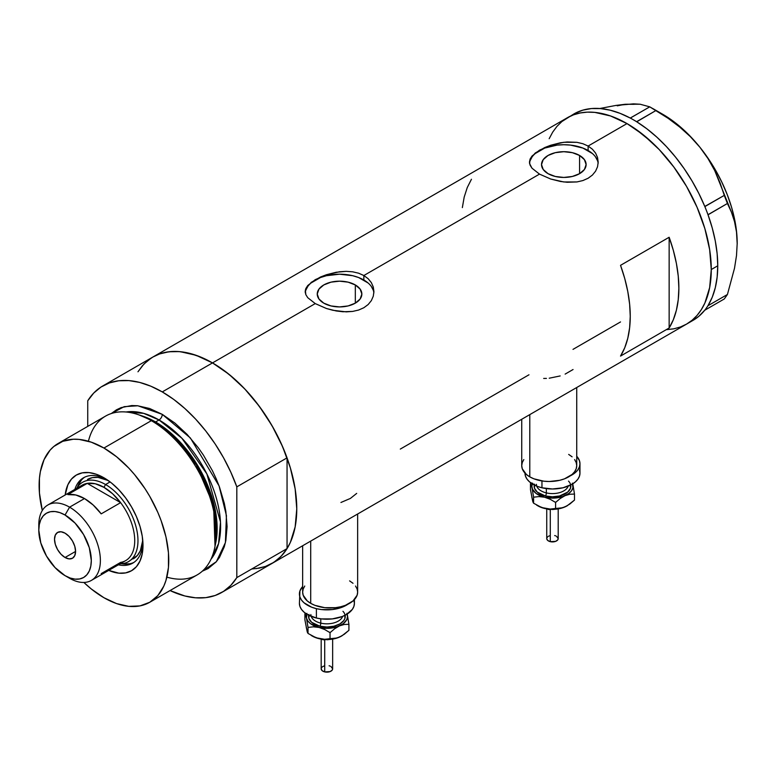 <?xml version="1.0" encoding="UTF-8"?>
<svg xmlns="http://www.w3.org/2000/svg" width="776" height="776" viewBox="0 0 776 776"><rect width="100%" height="100%" fill="white"/><g stroke="black" fill="none" stroke-linecap="round" stroke-linejoin="round"><path stroke-width="1.16" d="M529.785 414.617L529.785 476.852A27.5 15.879 0 0 0 559.758 480.295A27.5 15.879 0 0 0 576.733 465.629L576.199 468.723L574.638 471.701L572.096 474.446L564.511 478.831L559.758 480.295L549.233 481.508L543.869 481.198L533.956 478.831L529.785 476.852L529.785 414.617M310.71 541.105L310.71 603.34A27.5 15.879 0 0 0 340.674 606.783A27.5 15.879 0 0 0 357.649 592.117L357.125 595.211L353.012 600.934L345.427 605.319L340.674 606.783L335.513 607.686L324.785 607.686L314.872 605.319L310.71 603.34L310.71 541.105M355.321 284.947L355.321 303.154L348.084 305.938L339.548 306.918L331.012 305.938L323.786 303.154A22.3 12.872 180 0 1 317.248 294.046A22.3 12.872 180 0 1 331.012 282.154A22.3 12.872 180 0 1 355.321 284.947L360.151 289.118L361.849 294.046L360.151 298.973L355.321 303.154L355.321 284.947A22.3 12.872 180 0 1 361.849 294.046A22.3 12.872 180 0 1 348.084 305.938A22.3 12.872 180 0 1 323.786 303.154L318.946 298.973L317.248 294.046L318.946 289.118L323.786 284.947L331.012 282.154L339.548 281.174L348.084 282.154L355.321 284.947M579.585 155.462L579.585 173.669L572.348 176.462L563.812 177.442L555.286 176.462L548.05 173.669A22.3 12.872 180 0 1 541.522 164.57A22.3 12.872 180 0 1 555.286 152.678A22.3 12.872 180 0 1 579.585 155.462L584.415 159.643L586.113 164.57L584.415 169.498L579.585 173.669L579.585 155.462A22.3 12.872 180 0 1 586.113 164.57A22.3 12.872 180 0 1 572.348 176.462A22.3 12.872 180 0 1 548.05 173.669L543.219 169.498L541.522 164.57L543.219 159.643L548.05 155.462L555.286 152.678L563.812 151.698L572.348 152.678L579.585 155.462M598.141 163.464A34.377 19.846 0 0 0 588.121 150.534L588.121 146.043L592.418 149.234L595.59 153.095L597.539 157.489L598.189 162.126L597.539 166.772L595.59 171.166L592.418 175.056L588.111 178.257L582.892 180.566L576.927 181.943L567.169 182.273L560.476 181.477L550.717 179.023L539.504 174.115L363.857 275.519L368.154 278.71L371.316 282.58L373.275 286.965L373.925 291.592L373.266 296.248L371.326 300.651L368.154 304.541L363.847 307.733L358.628 310.041L352.663 311.418L346.232 311.865L332.875 310.284L326.444 308.509L315.24 303.591L307.762 297.712L305.831 294.667L305.337 290.069L307.781 285.5L315.25 279.661L326.444 274.723L336.183 272.26L346.212 271.348L352.673 271.813L358.619 273.2L363.857 275.519L539.504 174.115L532.026 168.237L530.095 165.191L529.445 162.116L530.095 159.051L532.045 156.015L539.514 150.175L550.708 145.248L563.822 142.28L576.937 142.328L582.883 143.725L588.121 146.043L627.008 123.588L635.272 128.826L651.471 141.901L659.26 149.613L673.82 167.015L686.595 186.492L692.143 196.774L697.071 207.279L704.86 228.6L709.652 249.62L710.865 259.766L711.272 269.534L709.652 287.586L704.86 303.067L701.32 309.663L697.071 315.395L692.143 320.216L686.595 324.087A119.164 68.802 -120 0 0 704.86 228.6A119.164 68.802 -120 0 0 627.008 123.588L588.121 146.043L592.418 149.234L595.59 153.095L597.539 157.489L598.189 162.116L597.539 166.772L595.59 171.166L592.418 175.056L588.111 178.257L582.892 180.566L576.927 181.943L563.832 181.972L550.717 179.023L539.504 174.115L532.026 168.237L529.601 163.649L530.095 159.051L535.227 153.027L544.762 147.537L550.708 145.248L560.456 142.774L567.169 141.969L576.937 142.328L582.883 143.725L588.121 146.043L588.121 150.534A34.377 19.846 0 0 0 551.765 145.985A34.377 19.846 0 0 0 529.523 163.202M310.963 282.512L320.488 277.013L326.444 274.723L339.558 271.755L346.212 271.348L352.673 271.813L358.619 273.2L363.857 275.519L363.857 280.01A34.377 19.846 0 0 0 327.491 275.461A34.377 19.846 0 0 0 305.259 292.688M373.867 292.94A34.377 19.846 0 0 0 363.857 280.01L363.857 275.519L368.154 278.71L371.316 282.58L373.275 286.965L373.925 291.601L373.266 296.248L371.326 300.651L368.154 304.541L363.847 307.733L358.628 310.041L352.663 311.418L342.905 311.758L336.212 310.953L326.444 308.509L315.24 303.591L212.508 362.906L315.24 303.591L307.762 297.712L305.831 294.667L305.172 291.592L305.831 288.536L307.781 285.5M151.233 358.037L143.967 364.031L137.973 371.791L142.444 365.7L147.372 360.869L152.93 356.999A119.164 68.802 60 0 1 212.508 362.906A119.164 68.802 60 0 1 290.36 467.909A119.164 68.802 60 0 1 272.095 563.395L265.964 566.276L259.32 568.129L252.229 568.944M669.145 328.005L620.528 356.077A119.164 68.802 -120 0 0 620.528 265.334L669.145 237.262A119.164 68.802 60 0 1 669.145 328.005L620.528 356.077L624.738 347.755L627.784 338.258L629.637 327.724L630.248 316.317L629.637 304.182L627.784 291.524L624.738 278.506L620.528 265.334L669.145 237.262L669.145 328.005L669.145 237.262L673.345 250.435L676.4 263.452L678.243 276.12L678.864 288.245L678.243 299.662L676.4 310.196L673.345 319.693L669.145 328.005M528.98 374.789L400.3 449.081M620.528 321.933L572.998 349.375M627.008 123.588A119.164 68.802 -120 0 0 567.431 117.69L573.561 114.819L580.196 112.966L587.287 112.151L594.765 112.384L610.576 115.973L627.008 123.588L610.576 115.973L594.765 112.384L587.287 112.151L580.196 112.966L573.561 114.819L567.431 117.69A119.164 68.802 60 0 1 659.26 149.613A119.164 68.802 60 0 1 711.272 269.534A119.164 68.802 60 0 1 686.595 324.087L680.465 326.968L673.82 328.82L666.73 329.635L673.82 328.82L680.465 326.968L686.595 324.087L692.143 320.216L697.071 315.395L701.32 309.663L704.86 303.067L707.644 295.685L709.652 287.586L711.272 269.534L717.752 265.799L711.272 269.534L709.652 249.62L704.86 228.6L697.071 207.279L686.595 186.492L680.465 176.54L673.82 167.015L659.26 149.613L643.45 134.956L627.008 123.588M617.289 105.827L625.388 104.246L615.746 105.458L599.78 108.514L615.746 105.458L633.497 103.858L640.171 104.236L649.745 106.846L630.248 118.049L632.479 119.271A119.164 68.802 -120 0 0 630.248 118.049A119.164 68.802 -120 0 0 573.91 113.946L561.872 121.56L556.955 126.381L552.696 132.124L549.165 138.71L552.696 132.124L556.955 126.381L561.872 121.56L567.431 117.69L152.93 356.999L159.051 354.128L165.695 352.275L172.786 351.46L180.265 351.693L196.066 355.282L212.508 362.906L228.949 374.265L244.75 388.921L259.32 406.323L272.095 425.801L282.571 446.598L290.36 467.909L295.152 488.928L296.772 508.852L295.152 526.894L290.36 542.375L286.819 548.971L282.571 554.704L277.643 559.535L272.095 563.395A119.164 68.802 -120 0 0 287.052 548.603L236.816 577.606A119.164 68.802 60 0 1 221.858 592.398A119.164 68.802 60 0 1 170.041 590.565L184.863 595.978L195.639 597.811L205.805 597.646L215.165 595.483L223.556 591.37L230.811 585.376L236.816 577.606L236.816 486.862L287.052 457.859A119.164 68.802 -120 0 0 212.508 362.906A119.164 68.802 -120 0 0 152.93 356.999L102.694 386.002A119.164 68.802 60 0 1 162.271 391.909L212.508 362.906L162.271 391.909A119.164 68.802 60 0 1 236.816 486.862L230.811 472.177L223.556 457.791L215.165 443.988L205.805 431.019L195.639 419.118L184.863 408.506L173.679 399.378L162.271 391.909L150.874 386.215L139.69 382.423L128.913 380.599L118.747 380.764L109.387 382.927L100.996 387.04L93.741 393.034L87.737 400.794A119.164 68.802 60 0 1 102.694 386.002M471.449 179.256L467.249 187.579L464.193 197.075L462.35 207.599M373.266 290.175L371.306 286.451M368.134 283.017L358.648 277.546L352.702 275.713L339.548 274.2L326.395 275.713L320.449 277.546L310.972 283.017M307.791 286.451L305.831 290.175M597.53 160.7L595.57 156.975M592.398 153.541L582.912 148.071L570.525 145.102L563.812 144.724L557.11 145.102L544.713 148.071L535.236 153.541M532.055 156.975L530.105 160.7M340.936 502.479L350.412 498.415L356.688 493.39M565.132 374.11L573.057 369.531M549.224 378.213L560.175 375.943M543.666 378.445L546.43 378.416M302.65 545.751L302.65 592.117A27.5 15.879 0 0 0 310.71 603.34L307.286 600.934L303.183 595.211L302.65 592.117L303.183 589.013L304.745 586.035M349.598 580.885L353.012 583.29M355.553 586.035L357.125 589.013L357.649 592.117L357.649 514.003M521.734 419.273L521.734 465.629A27.5 15.879 0 0 0 529.785 476.852L526.37 474.446L522.258 468.723L521.734 465.629L522.258 462.535L523.829 459.557M568.672 454.406L572.096 456.812M574.638 459.557L576.199 462.535L576.733 465.629L576.733 387.515M689.748 322.069A119.164 68.802 -120 0 0 693.075 320.342A119.164 68.802 -120 0 0 704.792 310.167A119.164 68.802 -120 0 0 705.956 308.644L706.965 307.199A119.164 68.802 -120 0 0 708.032 305.55A119.164 68.802 -120 0 0 717.752 265.799L717.14 253.665L715.288 240.996L712.242 227.989L708.032 214.806A119.164 68.802 -120 0 0 706.965 211.935L708.032 214.806L727.422 203.487L731.399 212.09L734.513 221.587L736.502 231.966L737.2 243.344L736.502 255.585L734.503 268.254L727.422 294.492L708.032 305.686L706.965 307.199A119.164 68.802 -120 0 0 708.032 305.55L712.242 297.237L715.288 287.741L717.14 277.207L717.752 265.799A119.164 68.802 -120 0 0 708.032 214.806A119.164 68.802 -120 0 0 706.965 211.935L705.956 209.316A119.164 68.802 -120 0 0 704.792 206.455L705.956 209.316A119.164 68.802 -120 0 0 704.792 206.455L698.837 193.437L691.92 180.769L684.141 168.635L675.624 157.208L666.487 146.664L656.865 137.158L646.893 128.826L636.737 121.793A119.164 68.802 -120 0 0 634.506 120.445L636.737 121.793L656.03 110.473L668.146 118.33L679.621 126.973L690.291 136.586L699.933 147.285L708.032 158.614L714.706 170.545L720.08 182.894L724.28 195.387L704.792 206.455A119.164 68.802 -120 0 0 636.737 121.793A119.164 68.802 -120 0 0 634.506 120.445L632.479 119.271A119.164 68.802 -120 0 0 630.248 118.049L620.092 113.354L610.12 110.173L600.498 108.572L591.361 108.562L582.844 110.143L575.064 113.306M693.017 320.381L698.837 316.307L704.792 310.167A119.164 68.802 -120 0 0 705.956 308.644L704.889 310.157L724.28 298.964L704.889 310.157L706.965 307.199L708.032 305.686L727.422 294.492L724.28 298.964L727.422 294.492L734.503 268.254L736.502 255.585L737.2 243.344A105.41 60.858 -120 0 0 699.933 147.285L708.032 158.614L714.706 170.545L731.399 212.09L734.513 221.587L736.502 231.966L737.2 244.023M634.137 104.323L625.388 104.246L640.171 104.236L649.745 106.846L668.146 118.33L679.621 126.973L690.291 136.586L699.933 147.285A105.41 60.858 -120 0 0 662.665 114.237L672.394 120.59L681.949 128.312L691.183 137.255L699.933 147.285L708.042 158.217L715.365 169.876L721.796 182.05L727.209 194.543L731.525 207.124L734.659 219.598L736.56 231.743L737.2 243.344A105.41 60.858 -120 0 1 737.2 243.722M656.03 110.473L636.64 121.667L630.355 118.039L649.745 106.846L656.03 110.473M727.422 203.487L708.032 214.68L704.889 206.581L724.28 195.387L727.422 203.487M106.108 479.112A49.266 28.45 -120 0 0 74.855 489.394A49.266 28.45 60 0 1 83.517 477.783A49.266 28.45 60 0 1 106.108 479.112M103.945 477.783L111.56 483.05L118.883 489.85L125.634 497.911L131.551 506.941L136.411 516.573L140.019 526.458L142.241 536.197L142.997 545.431L142.241 553.792L140.019 560.97L136.411 566.684L131.551 570.709L125.634 572.901L118.883 573.173L108.727 570.399A55.232 31.884 60 0 0 142.997 545.431A55.232 31.884 60 0 0 103.945 477.793L103.945 477.783A55.232 31.884 60 0 1 103.945 477.793A55.232 31.884 60 0 0 65.184 494.981L67.861 484.796L71.47 479.083L76.329 475.058L82.246 472.865L88.998 472.594L96.321 474.252L103.945 477.783M87.504 479.452A45.832 26.462 60 0 1 108.233 480.538L98.018 477.405L92.422 477.628L87.504 479.452M84.681 477.172A49.266 28.45 -120 0 0 77.464 487.076M214.709 547.856L215.369 544.674A88.774 51.255 -120 0 0 154.007 421.494L151.339 420.67A91.665 52.923 60 0 1 214.709 547.856A91.665 52.923 60 0 1 166.869 577.14M141.698 415.79A87.077 50.275 60 0 1 155.569 421.969L159.031 419.971L181.885 438.246L206.862 473.903L220.491 522.035L218.58 543.569L210.994 559.224A87.077 50.275 -120 0 0 213.002 488.007A87.077 50.275 -120 0 0 159.031 419.971A4.578 2.648 120 0 0 162.271 414.355L149.632 408.496L137.468 405.732L131.726 405.557L121.153 407.604L116.439 409.815L111.307 413.54L124.16 406.663L137.866 405.77L162.271 414.355A4.578 2.648 -60 0 1 159.031 419.971L155.569 421.969A2.289 1.319 -60 0 1 155.132 422.154M215.02 546.236L213.623 505.7L196.376 464.969L173.892 436.713L154.007 421.494L139.253 415.005M159.031 419.971L143.647 413.346L126.003 411.998A87.077 50.275 -120 0 1 159.031 419.971M149.768 602.263L197.172 574.9A91.665 52.923 -120 0 0 211.227 501.451A91.665 52.923 -120 0 0 151.339 420.67L103.945 448.033A91.665 52.923 60 0 1 163.823 528.815A91.665 52.923 60 0 1 149.768 602.263A91.665 52.923 60 0 1 103.945 597.724A91.665 52.923 60 0 1 83.866 582.456L91.296 588.984L103.945 597.724L116.584 603.592L128.748 606.347L139.952 605.901L149.778 602.263L157.838 595.58L163.823 586.093L165.967 580.419L168.45 567.46L168.45 552.784L165.967 536.963L161.107 520.599L157.838 512.412L149.778 496.417L145.064 488.764L134.49 474.514L128.748 468.054L116.584 456.773L103.945 448.033L151.339 420.67A91.665 52.923 -120 0 0 105.507 416.13L58.113 443.494A91.665 52.923 60 0 1 103.945 448.033L91.296 442.175L79.133 439.41L73.39 439.235L62.817 441.282L53.835 446.472L50.052 450.187L44.057 459.664L40.371 471.575L39.44 478.307L39.44 492.973L42.311 510.482A91.665 52.923 60 0 1 58.113 443.494M155.569 421.969A87.077 50.275 60 0 1 215.563 543.733L213.904 503.993L196.939 464.31L174.988 436.81L155.569 421.969M87.737 400.794L87.737 426.393L87.737 400.794M162.271 414.355L174.92 423.095L187.084 434.376L198.287 447.762L203.399 455.085L212.381 470.644L216.164 478.734L219.443 486.921L224.303 503.284L225.845 511.306L227.096 526.623L225.845 540.503L224.303 546.74L219.443 557.488L216.164 561.902L208.104 568.585L202.313 571.175L216.368 561.669L225.409 542.589L226.437 515.642L219.065 485.912L190.392 437.994L162.271 414.355M256.031 568.643L265.392 566.48L273.782 562.367L281.048 556.373L287.052 548.603L287.052 457.859L281.048 443.174L273.782 428.788L265.392 414.985L256.031 402.016L245.876 390.115L235.099 379.503L223.905 370.375L212.508 362.906L201.11 357.212L189.916 353.42L179.14 351.596L168.984 351.761L159.623 353.924L152.843 357.057M236.816 486.862L287.052 457.859L287.052 548.603L236.816 577.606L236.816 486.862M88.416 441.253A91.665 52.923 60 0 1 137.691 414.471A91.665 52.923 60 0 1 151.339 420.67L154.007 421.494A88.774 51.255 -120 0 0 140.786 415.48L137.691 414.471M121.706 563.715A49.266 28.45 -120 0 0 133.899 562.416M142.929 542.89A49.266 28.45 60 0 1 132.793 563.114A49.266 28.45 60 0 1 118.398 564.812A49.266 28.45 -120 0 0 142.929 542.89M123.753 564.007L129.776 563.764M81.451 480.063L78.24 485.165M133.336 558.827A45.832 26.462 60 0 0 142.755 540.338L140.369 550.747L137.371 555.49L128.476 561.64A45.832 26.462 60 0 1 120.173 563.783A45.832 26.462 -120 0 0 137.09 531.473A45.832 26.462 -120 0 0 105.565 484.525L103.945 487.328A43.543 25.142 60 0 1 120.629 502.644L101.19 513.867A43.543 25.142 -120 0 0 84.497 498.561L69.588 507.165L65.048 515.022A37.122 21.437 60 0 1 91.306 560.495A37.122 21.437 60 0 1 65.048 575.647L69.588 578.265A43.543 25.142 -120 0 0 100.376 560.495A43.543 25.142 -120 0 0 69.588 507.165A43.543 25.142 60 0 1 98.028 545.528A43.543 25.142 60 0 1 91.355 580.419A43.543 25.142 60 0 1 69.588 578.265L65.048 575.647L70.17 578.023L75.097 579.138L79.637 578.954L83.614 577.49L86.873 574.773L89.308 570.932L90.802 566.111L91.306 560.495L89.308 547.74L83.614 534.615L75.097 523.131L65.048 515.022L59.927 512.645L55.009 511.529L50.469 511.714L46.492 513.188L43.223 515.894L40.798 519.736L39.304 524.557L38.8 530.183L40.798 542.928L46.492 556.053L55.009 567.537L65.048 575.647A37.122 21.437 60 0 1 38.8 530.183A37.122 21.437 60 0 1 65.048 515.022L69.588 507.165L84.497 498.561A43.543 25.142 -120 0 0 67.803 494.603L87.252 483.37L120.629 502.644A43.543 25.142 60 0 1 120.629 562.396L101.19 573.619M65.048 557.498A14.899 8.604 60 0 1 55.319 544.374A14.899 8.604 60 0 1 57.599 532.433A14.899 8.604 60 0 1 65.048 533.17L69.083 536.429L72.498 541.037L74.777 546.294L75.582 551.416L65.048 557.498L61.023 554.248L57.599 549.631L55.319 544.374L54.514 539.252L55.319 535.062L57.599 532.433L61.023 531.773L65.048 533.17A14.899 8.604 60 0 1 74.777 546.294A14.899 8.604 60 0 1 72.498 558.235L69.083 558.895L65.048 557.498L75.582 551.416L74.777 555.606L72.498 558.235A14.899 8.604 60 0 1 65.048 557.498M91.355 580.419L125.712 560.592A43.543 25.142 -120 0 0 120.629 502.644L112.636 493.798L103.945 487.328L95.244 483.758L87.252 483.37A43.543 25.142 60 0 1 103.945 487.328L105.565 484.525A45.832 26.462 60 0 1 135.499 524.915A45.832 26.462 60 0 1 128.476 561.64M110.095 481.906L105.565 484.525L110.095 481.906M76.64 488.366A45.832 26.462 60 0 1 82.644 482.255A45.832 26.462 60 0 1 105.565 484.525A45.832 26.462 -120 0 0 76.64 488.366M78.066 488.676A43.543 25.142 60 0 1 87.252 483.37A43.543 25.142 -120 0 0 82.169 485.175L47.821 505.011A43.543 25.142 60 0 1 69.588 507.165A43.543 25.142 -120 0 0 38.8 524.945L38.8 530.183M38.887 527.709A43.543 25.142 60 0 1 47.821 505.011M120.629 502.644L101.19 513.867L93.198 505.03L84.497 498.561L75.796 494.981L67.803 494.603L87.252 483.37L120.629 502.644M550.281 509.822L550.281 541.658A5.733 3.308 -0 0 0 558.206 538.602L557.769 539.863L555.655 541.347L550.281 541.658L550.281 509.822M536.429 484.34A16.044 9.264 0 0 0 546.343 492.896A2.289 0.718 -76.6 0 1 545.46 495.99A18.333 10.583 180 0 1 534.257 485.01M536.73 486.135A16.044 9.264 0 0 0 546.343 492.896L546.343 488.589L546.343 492.896A16.044 9.264 -0 0 0 568.207 486.135M541.958 480.945L541.958 487.784A27.5 15.879 -0 0 0 579.973 473.118L579.449 476.202L577.887 479.18L575.346 481.925L571.922 484.34L563.007 487.784L552.483 488.987L541.958 487.784L541.958 480.945M579.973 463.747L579.439 460.653L576.733 456.278A27.5 15.879 180 0 1 579.973 463.757A27.5 15.879 180 0 1 570.234 475.882L575.346 472.574L577.887 469.829L579.449 466.851L579.973 463.747L579.973 473.118L579.439 470.014M572.387 483.128L572.921 487.764L571.534 490.762L568.837 493.458L562.794 496.524L552.483 498.114L544.587 497.212L536.119 493.468L532.549 489.297L531.851 486.212L532.549 483.138M534.489 484.146L534.489 488.279L537.235 492.1L545.46 495.99L552.483 496.795L559.496 495.99L567.722 492.091L570.457 488.269L570.447 484.146M524.974 473.118A27.5 15.879 0 0 0 541.958 487.784L537.205 486.319L529.61 481.945L527.069 479.199L525.507 476.221L524.974 473.118M568.517 481.091A18.333 10.583 180 0 1 566.15 493.264A18.333 10.583 180 0 1 545.46 495.99A2.289 0.718 103.4 0 0 546.343 492.896A16.044 9.264 -0 0 0 567.334 487.823M532.549 500.52L530.464 489.578L530.464 483.564L531.017 483.041L530.464 483.564L532.026 487.774A20.622 11.912 180 0 1 532.249 483.875M536.682 505.166L537.884 505.855A20.622 11.912 0 0 0 544.587 508.445A20.622 11.912 0 0 0 565.035 506.883L560.185 508.309L550.242 509.066L541.716 507.562L533.587 503.207L533.587 497.193L538.932 496.591L544.587 497.212L550.252 499.298L555.587 502.45L560.156 498.551L565.035 495.66L569.885 494.234L574.482 494.07L572.921 484.651A20.622 11.912 180 0 1 565.035 495.66A20.622 11.912 180 0 1 544.587 497.212L550.252 499.298L555.587 502.45L560.156 498.551L565.035 495.66L569.885 494.234L574.482 494.07L574.482 500.093L569.914 503.983L565.035 506.883A20.622 11.912 -0 0 0 567.052 505.855L562.794 507.747L555.17 509.24L547.138 508.94L541.716 507.562L533.587 503.207L532.831 501.781L530.464 489.578L530.464 483.564L532.026 487.774L533.587 497.193L538.932 496.591L544.587 497.212A20.622 11.912 180 0 1 532.026 487.774L533.587 497.193L533.587 503.207L531.851 497.445M572.698 483.875A20.622 11.912 180 0 1 572.921 484.651L574.482 494.07L574.482 500.093L567.052 505.855A20.622 11.912 -0 0 0 567.12 505.826M567.518 505.593L562.59 507.776L555.587 508.464L555.587 502.45L555.587 508.464L550.242 509.066L544.587 508.445L537.894 505.865M555.548 509.202L552.473 509.551M550.912 509.463L549.408 509.202A2.289 0.718 -76.6 0 1 548.865 509.56L546.818 508.891M555.655 502.169L554.665 501.868M546.74 538.602A5.733 3.308 0 0 0 550.281 541.658L547.71 540.445L546.74 538.602L546.74 508.881M546.857 537.962L547.71 536.769M548.419 536.264L550.281 535.547M554.665 535.547L555.655 535.847M556.518 536.264L558.206 538.602L558.206 508.881M324.717 640.054L324.717 671.89A5.733 3.308 -0 0 0 332.642 668.834L332.206 670.095L330.091 671.58L324.717 671.89L324.717 640.054M310.866 614.563A16.044 9.264 0 0 0 320.779 623.128A2.289 0.718 -76.6 0 1 319.906 626.222A18.333 10.583 180 0 1 308.693 615.232M311.176 616.357A16.044 9.264 0 0 0 320.779 623.128L320.779 618.821L320.779 623.128A16.044 9.264 -0 0 0 342.652 616.357M347.91 604.242A27.5 15.879 180 0 1 316.395 608.656L316.395 618.016A27.5 15.879 -0 0 0 354.409 603.34L353.885 606.434L352.323 609.412L346.368 614.563L342.197 616.542L332.283 618.908L321.555 618.918L316.395 618.016L316.395 608.656A27.5 15.879 180 0 1 299.41 593.989A27.5 15.879 180 0 1 302.65 586.51L299.934 590.895L299.41 603.34A27.5 15.879 0 0 0 316.395 618.016L307.471 614.573L304.056 612.167L301.505 609.422L299.943 606.444L299.41 603.35M346.833 613.35L347.532 616.435L346.833 619.52L343.273 623.681L337.23 626.746L326.919 628.347L319.023 627.444L310.555 623.691L307.859 621.004L306.462 617.997L306.986 613.36M308.926 614.379L308.935 618.511L311.671 622.323L319.906 626.222L326.919 627.027L333.932 626.213L339.878 623.923L343.855 620.49L344.893 618.501L344.893 614.369M353.875 600.236L354.409 603.33L354.409 599.596M347.91 604.232L342.197 607.181L332.283 609.558L321.555 609.558L316.395 608.656L311.642 607.191L304.056 602.807L301.505 600.071L299.943 597.093L299.41 593.989M342.953 611.313A18.333 10.583 180 0 1 340.586 623.487A18.333 10.583 180 0 1 319.906 626.222A2.289 0.718 103.4 0 0 320.779 623.128A16.044 9.264 -0 0 0 341.77 618.055M306.995 630.752L304.9 619.801L304.9 613.787L305.453 613.273L304.9 613.787L306.462 617.997A20.622 11.912 180 0 1 306.685 614.097M347.134 614.097A20.622 11.912 180 0 1 347.357 614.883L348.919 624.302L348.919 630.316L341.954 635.816L337.026 638.008L330.033 638.687L330.033 632.673L330.033 638.687L324.678 639.298L319.023 638.667L312.33 636.087A20.622 11.912 0 0 0 319.023 638.667A20.622 11.912 0 0 0 339.471 637.106L334.621 638.532L324.678 639.298L316.152 637.794L308.024 633.439L308.024 627.415L313.368 626.814L319.023 627.444L324.688 629.52L330.033 632.673L334.592 628.783L339.471 625.883L344.321 624.457L348.919 624.302L347.357 614.883A20.622 11.912 180 0 1 339.471 625.883A20.622 11.912 180 0 1 319.023 627.444L324.688 629.52L330.033 632.673L334.592 628.783L339.471 625.883L344.321 624.457L348.919 624.302L348.919 630.316L344.35 634.215L339.471 637.106A20.622 11.912 -0 0 0 341.498 636.087L337.23 637.979L329.606 639.472L321.584 639.172L316.152 637.794L308.024 633.439L307.267 632.013L304.9 619.801L304.9 613.787L306.462 617.997L308.024 627.415L313.368 626.814L319.023 627.444A20.622 11.912 180 0 1 306.462 617.997L308.024 627.415L308.024 633.439L306.287 627.668M347.357 614.883L346.95 613.302L347.357 614.883M329.984 639.424L326.909 639.783M325.348 639.696L323.844 639.424A2.289 0.718 -76.6 0 1 323.311 639.783L321.264 639.114M330.091 632.401L329.102 632.091M321.177 668.834A5.733 3.308 0 0 0 324.717 671.89L322.147 670.668L321.177 668.834L321.177 639.104M321.293 668.184L322.147 666.991M322.855 666.497L324.717 665.779M329.102 665.769L330.091 666.08M330.964 666.487L332.642 668.825L332.642 639.104M693.075 320.342L221.858 592.398M662.665 114.237L652.946 108.63M558.119 508.891L548.875 509.56M332.565 639.114L323.311 639.783M312.33 636.087L311.118 635.389"/></g></svg>
